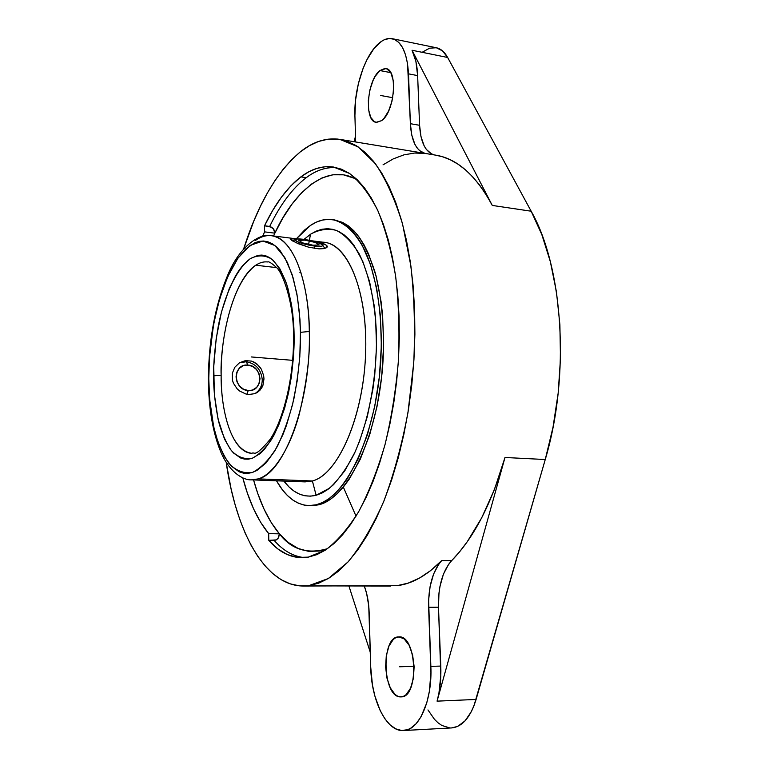 <?xml version="1.0" encoding="UTF-8"?>
<svg xmlns="http://www.w3.org/2000/svg" width="769" height="769" viewBox="0 0 769 769"><rect width="100%" height="100%" fill="white"/><g stroke="black" fill="none" stroke-linecap="round" stroke-linejoin="round"><path stroke-width="1.15" d="M293.489 336.034L294.094 335.399C294.469 351.231 292.633 370.274 288.577 392.526C285.097 407.483 280.329 421.537 274.254 434.677C267.449 446.347 260.105 454.229 252.213 458.305C244.446 459.593 237.496 457.017 231.363 450.576C225.98 442.56 221.799 433.139 218.819 422.325C215.282 405.715 213.551 390.431 213.599 376.483L213.599 375.839L221.136 375.176C220.616 399.688 227.441 450.086 251.886 453.326C233.863 452.797 221.03 417.288 221.136 375.176C220.655 328.728 235.939 277.926 255.769 265.218C259.701 262.613 263.632 261.518 267.554 261.95C263.671 261.508 259.739 262.604 255.769 265.218L276.59 267.612L255.769 265.218C228.758 285.27 219.982 349.789 221.136 375.176L213.599 375.839C213.446 361.988 215.041 345.262 218.367 325.633C223.529 299.256 235.035 270.121 250.261 258.672C257.903 254.799 265.132 255 271.938 259.259C278.118 265.613 283.107 274.168 286.904 284.934C291.528 302.15 293.921 318.731 294.085 334.669L293.489 336.034M255.471 240.418C260.797 236.66 266.141 235.093 271.505 235.708C298.92 240.053 309.58 297.622 309.311 331.477L300.458 332.333L299.814 356.681L297.151 381.078L292.614 404.34L286.433 425.42L282.829 434.831L274.802 450.942L266.026 462.938L256.894 470.455L252.328 472.493L247.81 473.387L243.388 473.137L239.111 471.791L231.133 465.937L224.106 456.209L218.261 443.107L213.734 427.18L209.639 399.313L208.793 378.982C208.716 394.718 210.648 412.001 214.589 430.832C217.935 443.127 222.626 453.893 228.691 463.121C235.612 470.609 243.494 473.733 252.328 472.493C261.325 468.061 269.746 459.247 277.561 446.03C284.559 431.101 290.067 415.058 294.085 397.919C298.776 372.388 300.9 350.52 300.458 332.333L309.311 331.477C310.34 353.769 307.033 381.174 299.391 413.703C291.153 444.963 275.033 473.771 258.346 478.885L251.501 479.846C242.927 480.337 229.45 471.926 221.049 452.605C212.763 432.774 208.543 408.079 208.399 378.531L208.793 378.137L208.793 378.982L208.793 378.137L208.399 378.55C208.755 338.994 215.387 304.082 228.278 273.783C240.486 245.09 260.701 232.796 271.505 235.708C291.461 237.208 308.638 276.888 309.311 331.477C311.195 400.832 284.568 473.079 258.346 478.885L251.501 479.846L305.101 481.894L312.397 480.971L258.346 478.885L312.397 480.971L316.126 495.284L312.397 480.971C337.38 474.656 362.526 419.365 365.458 357.162C368.639 294.94 348.943 244.571 324.71 242.418L311.512 240.755M274.206 540.444L268.785 540.357L268.689 533.628L279.416 533.84L271.246 522.564L264.007 509.03L257.769 493.515L253.559 479.923C259.807 502.715 268.429 520.68 279.416 533.84L268.689 533.628C257.596 520.084 248.973 501.494 242.812 477.866L247.387 493.169L253.52 508.742L260.643 522.324L268.689 533.628L268.785 540.357L277.724 548.845L287.375 554.612L297.613 557.438L308.311 557.131L316.818 554.641L325.412 550.104L334.006 543.529L342.484 534.888L350.76 524.237L358.7 511.635L366.217 497.187L373.196 481.019L379.53 463.313L385.115 444.271L389.873 424.132L393.728 403.158L396.612 381.626L398.477 359.825L399.313 338.081L399.092 316.674L397.842 295.892L395.593 276.023L392.382 257.307L388.268 239.976L383.327 224.221L377.656 210.197L371.321 198.027L364.439 187.799L357.104 179.571L349.405 173.371L341.455 169.199L333.333 167.008L325.133 166.758L316.934 168.373L308.821 171.785L300.871 176.88L290.951 185.762L281.521 197.037L272.678 210.456L264.526 225.769L264.603 231.873L274.85 233.17L274.033 229.854L271.765 227.23L264.526 225.769L264.603 231.873L262.604 236.256L264.603 231.873L274.85 233.17L273.428 228.845L269.688 226.442C280.31 204.506 292.489 188.251 306.245 177.677C292.489 188.251 280.31 204.506 269.688 226.442L264.526 225.769C275.081 203.785 287.193 187.482 300.871 176.88L306.245 177.677C315.751 170.439 325.768 167.075 336.313 167.575C326.075 166.969 316.059 170.333 306.245 177.677L300.871 176.88C311.541 168.805 322.432 165.518 333.544 167.036L349.597 173.496C359.94 181.686 369.331 193.999 377.771 210.456C385.442 229.172 391.392 251.136 395.641 276.34C398.717 302.967 399.659 330.891 398.457 360.113C395.997 389.374 391.536 417.49 385.067 444.453C377.598 470.061 368.803 492.477 358.662 511.712C348.021 528.688 336.928 541.491 325.402 550.114L308.311 557.131L301.544 557.708C289.442 557.333 278.522 551.546 268.785 540.357L276.369 539.896L278.676 537.368L279.416 533.84L288.442 542.558L298.218 548.489L308.6 551.383L319.452 551.027L327.623 548.614C307.552 554.545 291.489 549.624 279.416 533.84L278.07 538.377L276.369 539.896L274.206 540.444C283.223 550.71 293.277 556.439 304.37 557.621M232.373 379.953L232.305 373.273L234.843 367.236L239.476 362.785L245.407 360.623L251.646 361.122L257.221 364.189L261.383 369.283L263.652 375.618L263.978 378.963L262.95 385.307L261.633 388.066L257.577 392.315L254.952 393.641L248.935 394.478L245.763 393.949L239.755 391.085L237.169 388.854L233.382 383.183L232.373 379.953L233.382 383.183L237.169 388.854L239.755 391.085L245.763 393.949L248.935 394.478L254.952 393.641L259.826 390.431L262.95 385.307L263.978 378.963L262.258 379.78L263.978 378.963L263.652 375.618L261.383 369.283L259.518 366.534L254.568 362.353L251.646 361.122L245.407 360.623L239.476 362.785L234.843 367.236L232.305 373.273L232.373 379.953M254.702 393.738C259.634 390.671 262.152 386.019 262.258 379.78C261.191 369.533 255.846 363.526 246.224 361.738L239.457 362.795L246.224 361.738L247.945 365.092L246.224 361.738C255.846 363.526 261.191 369.533 262.258 379.78C262.152 386.019 259.634 390.671 254.702 393.738M290.471 239.14L295.854 242.629L308.83 247.253L319.125 248.887L325.941 248.06L327.306 246.541L325.806 244.763L314.002 241.379L324.047 243.908L326.912 245.667L326.969 247.358L324.239 248.579L319.125 248.887L308.83 247.253L298.622 243.84L291.884 240.524L290.797 238.823L296.93 239.034L291.816 238.688M310.657 234.151L304.053 239.37L310.657 234.151L309.196 240.245L310.657 234.151L316.232 231.113L321.875 229.277L327.536 228.691L333.16 229.402L338.677 231.421L344.041 234.785L349.184 239.467L354.057 245.474L362.718 261.258L369.572 281.627L374.234 305.812L375.637 319.01L376.502 346.838L374.714 375.445L372.84 389.604L367.265 416.76L359.517 441.3L354.961 452.23L344.781 470.849L333.602 484.585L327.805 489.497L321.961 493.064L316.126 495.284L329.468 488.228C338.341 480.106 346.608 468.6 354.278 453.71C368.832 421.499 377.31 375.839 376.406 332.737C374.897 300.939 368.764 273.36 359.2 253.895C352.308 242.495 344.685 234.66 336.322 230.392C327.777 228.22 319.222 229.47 310.657 234.151M283.876 481.086C293.229 493.381 303.976 498.11 316.126 495.284L310.368 496.168L304.735 495.736L299.276 494.034L294.046 491.103L289.086 487.008L283.876 481.086M247.003 394.228L248.214 390.527C232.728 390.046 232.517 363.218 247.945 365.092L252.53 366.419L256.423 369.456L259.057 373.763L260.018 378.675L259.172 383.452L256.644 387.393L252.799 389.873L250.55 390.441L248.214 390.527L243.6 389.229L239.659 386.182L236.996 381.847L236.035 376.887L236.91 372.081L239.495 368.149L243.369 365.698L247.945 365.092C263.248 365.679 263.604 392.171 248.214 390.527L247.003 394.228M314.742 248.454L314.367 246.061C301.919 243.975 295.594 241.774 295.392 239.467C296.488 238.832 299.237 238.784 303.62 239.313L297.468 238.986L295.123 239.89L296.161 241.062L301.285 243.215L316.761 246.311L321.788 246.186L322.749 245.417L321.615 244.244L316.482 242.11L303.62 239.313C313.319 240.812 319.635 242.716 322.586 245.042C323.22 246.397 320.481 246.734 314.367 246.061L314.742 248.454M308.782 505.627L316.328 504.772L308.734 505.627C296.142 504.829 285.395 496.553 276.504 480.798L282.483 489.891L287.443 495.515L292.729 499.965L298.305 503.176L304.13 505.089L310.157 505.627L318.472 504.839L324.739 502.551L331.026 498.812L337.274 493.621L343.387 487.017L349.328 479.02L360.325 459.122L369.716 434.687L376.964 406.753L381.684 376.656L383.606 345.867L382.645 315.944L381.107 301.775L376.031 275.831L368.582 254.03L364.112 244.955L359.21 237.217L353.942 230.854L348.395 225.913L342.609 222.395L333.208 219.751M296.325 238.842L310.474 225.442C317.626 220.636 324.854 218.694 332.16 219.588C344.627 222.097 355.586 232.498 365.044 250.771C376.733 276.744 382.779 315.992 380.924 357.979C377.089 433.101 346.185 498.466 316.328 504.772L322.586 502.484L328.863 498.745L335.082 493.554L341.196 486.931L347.117 478.933L358.094 459.016L367.467 434.562L374.714 406.599L379.425 376.474L381.357 345.666L380.405 315.723L376.656 288.096L370.37 264.084L361.93 244.686L357.037 236.939L351.789 230.575L346.252 225.625L340.484 222.106L334.553 220.021L328.526 219.357L322.471 220.059L316.434 222.106L310.474 225.442L304.649 229.989L296.325 238.842M274.85 233.17L273.533 235.968L274.85 233.17C291.874 195.605 325.249 160.221 357.796 180.244L354.048 178.187L343.474 174.823L332.756 174.784L322.086 177.908L311.637 183.993L301.563 192.827L291.999 204.141L283.059 217.685L274.85 233.17M303.284 586.026L396.919 585.69L303.284 586.026C264.738 585.891 236.016 531.523 226.182 462.342L231.085 488.901L235.074 504.618L239.765 519.363L245.128 533.013L251.155 545.423L257.826 556.439L265.094 565.936L272.928 573.761L281.291 579.768L290.105 583.834L299.324 585.834L390.671 586.055M243.667 248.858C257.875 204.16 276.782 171.804 300.381 151.801C313.194 141.583 326.364 137.44 339.869 139.372L358.2 146.927L375.368 163.691C385.99 179.388 395.064 199.536 402.581 224.125L410.877 265.882C414.337 296.728 415.289 329.036 413.741 362.814L407.945 412.722C401.822 445.136 393.728 474.781 383.664 501.657C372.734 526.275 360.844 546.384 347.982 561.985L328.373 578.499L308.869 585.651L318.645 583.19L328.555 578.394L338.485 571.194L348.338 561.591L357.96 549.614L367.246 535.311L376.041 518.806L384.231 500.244L391.671 479.827L398.255 457.786L403.85 434.418L408.387 410.031L411.771 384.961L413.943 359.584L414.895 334.265L414.597 309.359L413.068 285.232L410.358 262.2L406.513 240.591L401.62 220.645L395.766 202.593L389.066 186.617L381.626 172.862L373.571 161.394L365.006 152.291L356.057 145.552L346.848 141.16L337.485 139.054L328.055 139.17L318.674 141.409L309.426 145.658L300.381 151.801L291.614 159.712L283.184 169.247L275.148 180.273L267.554 192.654L260.441 206.255L253.857 220.953L243.667 248.858M412.04 50.254L447.645 57.473C444.588 51.946 440.82 48.707 436.35 47.755L442.531 50.889L447.645 57.473L412.04 50.254L415.894 61.405L417.634 75.602C417.173 65.134 415.308 56.685 412.04 50.254L492.275 205.429L412.04 50.254M431.736 154.06L426.353 149.446L424.171 145.889L420.989 136.671L419.586 125.299L410.386 123.694C411.367 140.814 416.221 150.714 424.921 153.377L419.586 150.647L417.067 147.898L414.904 144.341L411.761 135.094L410.386 123.694L407.551 63.664L405.542 54.81L402.572 47.64L398.784 42.42L394.334 39.334L389.431 38.46L384.25 39.786L381.635 41.257L373.926 48.582L366.938 59.722L362.949 68.777L358.306 83.965L355.566 100.008L354.913 115.658C353.884 88.733 364.871 54.887 379.021 43.218C383.548 39.382 387.951 37.873 392.228 38.681C401.793 41.411 407.224 53.138 408.502 73.843L417.634 75.602L419.586 125.299L410.386 123.694L408.502 73.843L417.634 75.602L419.586 125.299C420.595 142.371 425.497 152.243 434.283 154.915M379.924 70.556L385.894 68.585C398.179 69.431 394.622 112.351 381.578 120.656L376.147 122.309C363.968 121.406 367.005 79.947 379.924 70.556L390.739 72.642L379.924 70.556L384.856 68.489L387.163 68.999L390.979 73.074L393.247 80.649L393.603 90.569L391.959 101.268L388.595 111.015L384.058 118.301L381.578 120.656L376.656 122.367L374.407 121.685L370.754 117.407L368.63 109.89L368.332 100.258L369.899 89.925L373.1 80.38L375.176 76.352L379.924 70.556M400.591 696.897L401.514 696.858L400.591 696.897C382.472 697.502 380.665 636.463 398.611 636.915L398.842 636.905C416.846 634.704 419.403 697.694 401.053 696.887L397.784 696.243L395.074 694.465L390.306 687.89L386.999 678.229L385.605 666.944L386.298 655.669L388.989 646.027L393.295 639.433L395.881 637.626L399.063 636.905L404.158 638.904L409.079 645.22L412.597 654.938L414.135 666.579L413.414 678.296L410.559 688.197L406.042 694.724L403.379 696.387L400.591 696.897M369.149 612.48L370.716 667.136L372.427 684.833L374.849 695.983L380.251 710.758L384.856 718.755L390.094 724.879L395.785 728.868L401.706 730.512L407.637 729.694L410.531 728.339L416.029 723.812L420.951 716.958L426.747 702.904L429.323 691.571L430.938 672.817L428.621 607.289L438.484 607.212L440.791 666.069L430.851 666.367C432.486 700.328 419.115 730.569 403.494 730.531C386.586 731.973 371.292 700.626 370.716 667.136L368.745 605.943L366.669 593.63L364.304 586.045C367.197 593.678 368.812 602.492 369.149 612.48M403.523 730.531L451.605 727.926C462.323 726.849 470.484 717.352 476.098 699.444L437.071 701.145C440.003 690.447 441.243 678.758 440.791 666.069L430.851 666.367L428.612 600.185L430.121 586.439L433.553 574.155L438.666 564.292L441.742 560.534L430.65 570.598L419.374 578.134L408.089 583.152L396.919 585.69C411.924 583.969 426.862 575.587 441.742 560.534L451.672 560.63L448.567 564.379L443.415 574.203L439.964 586.439L438.964 593.168L438.484 607.212L440.82 675.297L438.945 693.042L437.071 701.145L476.098 699.444L545.25 459.526L505.002 457.488L437.071 701.145L505.002 457.488L494.429 489.497L481.702 517.806L467.283 541.684L459.593 551.796L451.672 560.63C442.492 571.069 438.099 586.593 438.484 607.212L428.621 607.289C428.266 586.593 432.639 571.011 441.742 560.534L451.672 560.63C473.906 537.829 491.679 503.455 505.002 457.488L545.25 459.526L473.906 705.952L471.291 711.758L464.976 720.938L457.622 726.417L451.538 727.926M354.913 115.658L355.672 141.977L354.913 115.658M348.934 586.045L370.293 652.333L348.934 586.045M383.029 164.845L393.363 158.837L403.936 154.857L414.674 153.031L425.468 153.473L434.831 155.011M435.581 155.127L442.694 156.818L450.471 159.885L458.103 164.239L465.543 169.901L472.743 176.87L479.635 185.127L486.162 194.653L492.275 205.429L531.168 211.215L447.645 57.473L531.168 211.215L541.828 234.603L550.364 261.739L556.468 291.999L559.89 324.614L560.476 358.662L558.169 393.17L553.036 427.122L545.25 459.526C570.444 375.272 563.129 267.208 531.168 211.215L492.275 205.429C476.001 175.322 457.103 158.558 435.6 155.136L339.869 139.372M449.74 727.916L441.839 725.455L438.051 722.812L434.437 719.294L427.958 709.931M422.575 52.061L429.554 48.187L436.359 47.755L392.228 38.681M354.211 141.736L355.499 136.055L354.211 141.736M312.291 505.694L318.472 504.839C348.405 498.533 379.357 433.226 383.183 358.171C384.337 326.152 381.645 297.574 375.109 272.447C370.216 257.202 364.323 244.677 357.441 234.881C350.155 226.826 342.426 221.818 334.265 219.876L332.227 219.598M319.173 242.427L319.173 242.427C344.541 238.15 367.38 285.635 365.717 350.174C364.333 414.664 338.408 474.531 312.397 480.971M299.9 272.457L301.035 272.822M300.458 332.333L299.468 313.098L296.863 293.7L292.095 274.475L284.77 257.519L274.869 245.513L262.94 241.005L250.156 245.388L237.967 258.124L227.576 276.984L219.636 298.997L214.176 321.519L210.869 342.743L209.226 361.718L208.793 378.137L209.514 357.152L213.359 325.893L217.656 306.129L223.221 287.952L229.902 271.966L237.506 258.778L245.82 248.916L254.568 242.869L259.009 241.399L263.44 241.024L267.814 241.764L272.101 243.638L276.244 246.666L280.204 250.819L287.366 262.45L293.239 278.205L297.516 297.516L299.968 319.587L300.458 332.333M294.094 335.399L292.835 314.521L291.586 305.13L287.894 288.202L285.51 280.848L279.82 268.708L273.139 260.287L269.525 257.557L265.776 255.817L261.941 255.077L258.048 255.327L250.261 258.672L242.696 265.593L239.092 270.284L235.631 275.715L229.268 288.606L221.462 311.993L216.185 338.62L213.744 366.573L214.378 394.487L218.05 419.115L224.558 439.195L230.296 449.202L233.526 453.008L240.591 457.978L244.359 459.074L248.243 459.189L252.213 458.305L260.23 453.537L264.2 449.654L271.851 439.012L278.82 424.824L284.79 407.647L291.23 377.848L293.527 356.605L294.094 335.399M251.223 356.941L292.662 360.334M308.456 245.071L309.936 237.804M392.719 97.701L380.742 95.5M414.126 666.329L399.601 666.771M319.231 244.965L313.002 245.205L302.659 242.889L298.67 240.361L304.947 240.149L315.165 242.427L319.231 244.965M267.554 261.95C268.621 261.21 271.611 263.075 276.542 267.554C282.511 272.293 294.027 303.207 293.489 336.005C294.181 375.464 283.963 418.74 270.179 439.31C253.549 459.17 254.981 451.268 251.886 453.326M292.845 241.101L295.392 239.467M343.33 487.094L356.028 516.162M324.874 248.425L322.644 245.128M297.478 238.986L271.505 235.708"/></g></svg>
